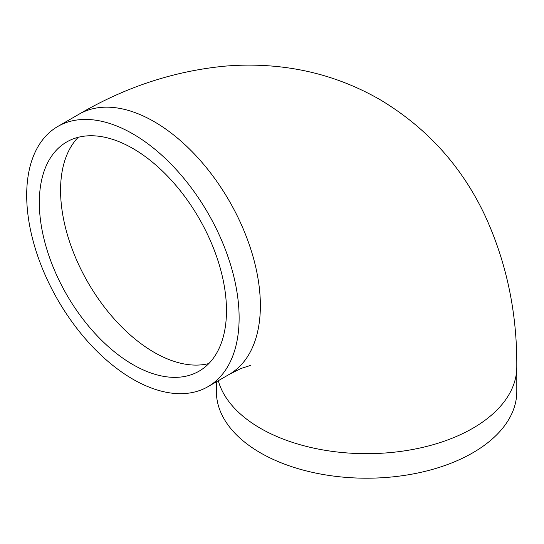 <?xml version="1.0" encoding="UTF-8"?>
<svg xmlns="http://www.w3.org/2000/svg" width="544" height="544" viewBox="0 0 544 544"><rect width="100%" height="100%" fill="white"/><g stroke="black" fill="none" stroke-linecap="round" stroke-linejoin="round"><path stroke-width="0.82" d="M132.906 379.209A150.212 86.727 -120 0 0 208.012 386.648A150.212 86.727 -120 0 0 208.012 213.194A150.212 86.727 -120 0 0 57.8 126.466A150.212 86.727 -120 0 0 34.775 246.833A150.212 86.727 -120 0 0 132.906 379.209M132.906 364.609A132.342 76.405 -120 0 0 199.077 371.164A132.342 76.405 -120 0 0 199.077 218.355A132.342 76.405 -120 0 0 66.735 141.95A132.342 76.405 -120 0 0 46.451 247.989A132.342 76.405 -120 0 0 132.906 364.609M216.369 381.82L216.369 391.476A150.212 86.727 0 0 0 260.365 452.798A150.212 86.727 0 0 0 424.068 471.6A150.212 86.727 0 0 0 516.8 391.476L516.8 366.942C517.174 312.78 506.512 262.188 484.799 215.159C461.604 166.124 426.714 127.636 380.12 99.702C348.561 81.546 314.724 70.55 278.616 66.694C260.488 64.77 242.332 64.614 224.148 66.218C173.4 71.237 125.032 87.237 79.043 114.199L57.8 126.466M208.012 386.648L229.255 374.381A150.212 86.727 -120 0 0 229.255 200.926A150.212 86.727 -120 0 0 79.043 114.199M78.22 137.299A132.342 76.405 -120 0 0 70.856 245.46A132.342 76.405 -120 0 0 154.149 352.349A132.342 76.405 -120 0 0 208.842 363.548M218.28 380.718A150.212 86.727 0 0 0 260.365 428.271A150.212 86.727 0 0 0 424.068 447.066A150.212 86.727 0 0 0 516.8 366.942M229.255 374.381L240.842 368.54L250.274 365.507"/></g></svg>
